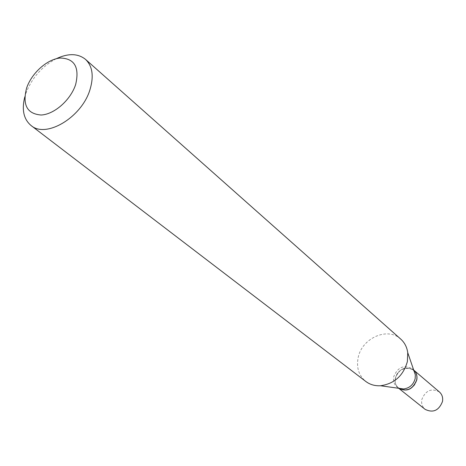 <?xml version="1.0" encoding="UTF-8"?>
<svg xmlns="http://www.w3.org/2000/svg" width="466" height="466" viewBox="0 0 466 466"><rect width="100%" height="100%" fill="white"/><g stroke="black" fill="none" stroke-linecap="round" stroke-linejoin="round"><path stroke-width="0.35" stroke-dasharray="2.33 1.75" d="M439.421 391.976C431.423 387.869 425.551 390.392 421.817 399.543C421.142 403.591 422.237 406.859 425.103 409.34M398.686 388.283L398.587 388.207C395.64 385.65 394.539 382.266 395.285 378.043C399.251 368.484 405.356 365.798 413.61 369.981L413.686 370.051C405.437 365.868 399.333 368.554 395.366 378.112C394.62 382.33 395.721 385.714 398.675 388.271L398.675 388.271M415.311 374.775L414.233 371.373L412.078 368.682C403.812 364.488 397.69 367.185 393.712 376.767C392.96 380.996 394.061 384.392 397.015 386.955L400.073 388.557L403.62 388.964M416.587 379.936C419.907 365.787 397.935 364.092 395.558 378.13C392.034 392.139 414.146 394.236 416.587 379.936M56.246 58.728C41.858 66.446 31.694 78.125 25.758 93.765L24.797 96.881M400.754 339.114C387.712 326.555 361.715 338.176 358.144 357.731C356.263 367.686 358.826 375.602 365.833 381.485M413.61 369.981L412.078 368.682M398.587 388.207L397.015 386.955"/><path stroke-width="0.7" d="M398.68 388.283L425.103 409.34C433.071 413.196 438.867 410.587 442.49 401.517C443.131 397.609 442.106 394.428 439.421 391.976L413.697 370.062C416.453 372.584 417.478 375.881 416.779 379.953C412.934 389.425 406.9 392.197 398.68 388.283C406.894 392.104 412.899 389.302 416.697 379.883C417.396 375.858 416.394 372.584 413.697 370.062M24.797 96.881C21.587 109.696 23.661 119.226 31.012 125.476L365.833 381.485C370.004 384.613 374.885 386.034 380.477 385.755L403.62 388.964C409.608 388.131 413.458 384.677 415.171 378.602L415.311 374.775L407.744 352.675C406.952 347.129 404.622 342.609 400.754 339.114L85.499 59.363C77.962 53.34 68.211 53.13 56.246 58.728M75.661 84.486C79.669 67.261 74.537 58.436 60.277 58.023C47.247 59.095 31.711 72.999 26.638 87.992C22.24 104.891 27.069 113.902 41.13 115.015C54.254 114.455 70.692 99.986 75.661 84.486M31.012 125.476C45.994 138.781 81.993 117.24 90.06 89.396C93.981 76.086 92.46 66.073 85.499 59.363M380.477 385.755C394.358 383.774 403.323 375.701 407.383 361.54L407.744 352.675"/></g></svg>
